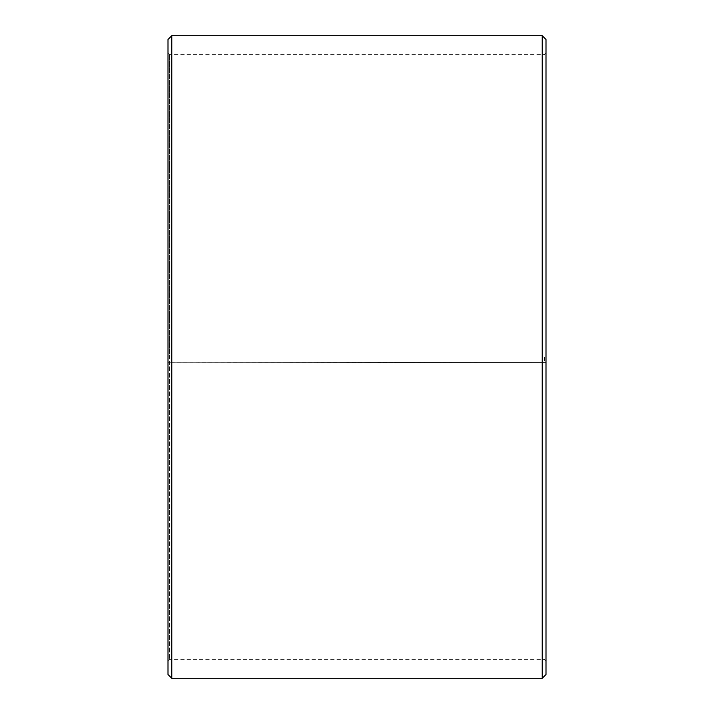 <?xml version="1.0" encoding="UTF-8"?>
<svg xmlns="http://www.w3.org/2000/svg" width="714" height="714" viewBox="0 0 714 714"><rect width="100%" height="100%" fill="white"/><g stroke="black" fill="none" stroke-linecap="round" stroke-linejoin="round"><path stroke-width="0.54" stroke-dasharray="3.57 2.68" d="M169.513 357L545.996 357L169.513 357L169.513 54.603L169.513 659.397L169.513 362.275L168.004 362.301L545.996 362.542L169.513 362.275M544.487 357L544.487 362.275M545.996 39.484L545.996 362.301M542.221 357L542.221 35.7M171.779 357L171.779 35.7M545.996 660.914L544.487 659.397L169.513 659.397L168.004 660.914L168.004 39.484M168.004 660.914L168.004 362.301M168.004 674.516L168.004 362.542M171.779 678.3L171.779 362.605M542.221 678.3L542.221 362.605M545.996 674.516L545.996 362.542M545.996 53.086L544.487 54.603L169.513 54.603L168.004 53.086"/><path stroke-width="1.07" d="M545.996 39.484L545.996 674.516L542.221 678.3L542.221 35.7L545.996 39.484M171.779 678.3L168.004 674.516L168.004 39.484L171.779 35.7L171.779 678.3L542.221 678.3M171.779 35.7L542.221 35.7"/></g></svg>
